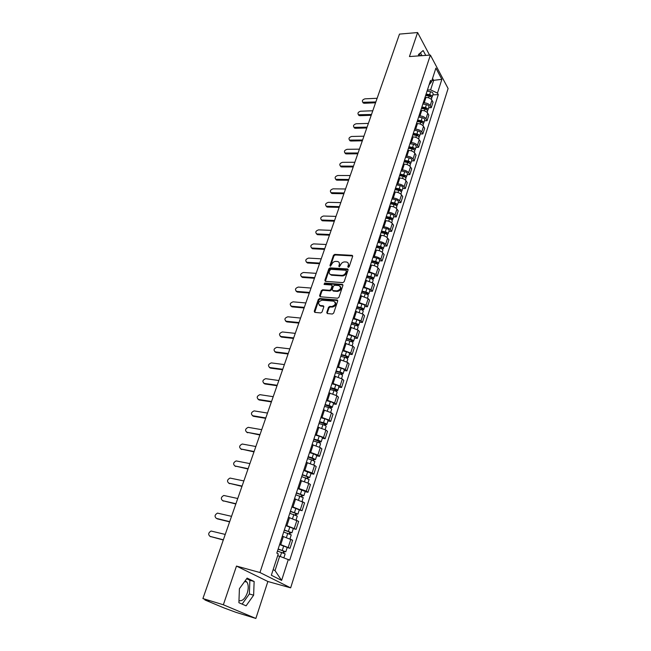 <?xml version="1.0" encoding="UTF-8"?>
<svg xmlns="http://www.w3.org/2000/svg" width="651" height="651" viewBox="0 0 651 651"><rect width="100%" height="100%" fill="white"/><g stroke="black" fill="none" stroke-linecap="round" stroke-linejoin="round"><path stroke-width="0.98" d="M348.261 267.382L349.172 266.739L352.647 256.356L352.142 255.347L334.744 254.386L333.467 255.298L329.951 265.551L330.382 266.267L331.733 264.298C332.563 262.434 333.93 261.458 335.843 261.385L337.666 261.515C339.187 261.971 339.724 263.045 339.285 264.762L338.829 266.096L339.269 266.829L340.628 264.843C341.45 262.963 342.833 261.987 344.761 261.905L346.617 262.044C348.147 262.499 348.7 263.59 348.261 265.307L347.813 266.658L348.261 267.382L347.813 266.658M418.91 54.147L420.717 55.758M245.183 580.765L246.965 582.132C248.544 584.785 248.649 588.406 247.266 593.004C244.996 598.839 242.229 601.378 238.974 600.621M326.769 312.447L327.388 313.554L332.344 314.018L333.67 313.082L337.69 301.071L337.088 299.981L319.617 298.516L318.315 299.436L314.246 311.284L314.848 312.382L320.74 312.936L322.05 312.008L323.791 306.89L323.197 305.799L320.178 305.531C317.574 303.407 318.209 301.625 322.082 300.168L333.67 301.153C336.298 303.301 335.656 305.107 331.741 306.556L329.813 306.385L328.503 307.313L326.769 312.447L327.241 313.53M323.832 306.361L323.197 305.799L323.677 306.336L320.764 306.076L320.251 305.539M259.961 572.53L236.484 566.077L223.35 604.771L202.9 598.554L399.486 34.096L417.6 32.55L409.446 56.556L430.376 55.075L259.961 572.53L290.647 587.853L448.1 88.52L430.376 55.075M342.857 282.624L344.167 281.696L348.073 270.01L347.544 268.977L330.122 267.87L328.836 268.782L324.882 280.312L325.419 281.354L342.857 282.624M342.914 285.431L338.951 297.279L337.641 298.207L320.211 296.766L319.6 295.692L321.325 290.671L322.619 289.76L329.626 290.305L330.928 289.386L332.059 286.049L331.505 285L324.1 284.438L324.621 283.063L342.353 284.373L342.914 285.431M223.35 604.771L255.859 618.45L235.996 612.355L224.058 607.936L205.26 600.108L205 599.425M255.859 618.45L267.87 581.498L290.647 587.853M202.9 598.554L209.012 601.101L204.837 599.897M429.587 55.132L417.6 32.55M423.215 102.931L424.175 102.891C426.893 102.964 428.887 103.9 430.165 105.69L431.93 100.205C430.653 98.407 428.667 97.479 425.957 97.414L424.997 97.455M431.93 100.205L433.029 102.174L431.271 107.651L428.692 107.749M430.165 105.69L431.271 107.651M424.493 120.785L427.089 120.704L428.863 115.162L427.748 113.217C426.462 111.435 424.452 110.499 421.734 110.418L420.766 110.45M418.959 116L419.936 115.968C422.654 116.057 424.664 116.993 425.966 118.767L427.089 120.704M420.245 133.984L422.849 133.927L424.647 128.312L423.516 126.384C422.206 124.626 420.188 123.69 417.462 123.584L416.485 123.617M414.663 129.24L415.631 129.207C418.365 129.321 420.391 130.257 421.71 132.007L422.849 133.927M415.948 147.354L418.56 147.313L420.383 141.633L419.228 139.729C417.901 137.979 415.867 137.052 413.125 136.93L412.148 136.946M410.301 142.642L411.277 142.626C414.028 142.756 416.062 143.684 417.397 145.425L418.56 147.313M411.587 160.895L414.215 160.878L416.054 155.117L414.882 153.237C413.54 151.512 411.497 150.584 408.738 150.438L407.762 150.454M405.882 156.216L406.867 156.207C409.625 156.362 411.676 157.29 413.027 159.007L414.215 160.878M407.176 174.614L409.805 174.623L411.676 168.788L410.488 166.925C409.121 165.224 407.062 164.288 404.295 164.125L403.311 164.133M401.415 169.968L402.399 169.968C405.166 170.139 407.241 171.075 408.608 172.775L409.805 174.623M402.7 188.505L405.345 188.538L407.241 182.63L406.029 180.791C404.645 179.106 402.57 178.171 399.795 177.992L398.803 177.983M396.882 183.907L397.867 183.916C400.65 184.103 402.741 185.039 404.125 186.715L405.345 188.538M398.176 202.583L400.829 202.64L402.749 196.651L401.512 194.844C400.113 193.176 398.021 192.24 395.23 192.037L394.237 192.029M392.293 198.018L393.285 198.034C396.077 198.254 398.176 199.182 399.584 200.842L400.829 202.64M393.586 216.848L396.247 216.921L398.192 210.859L396.939 209.077C395.523 207.433 393.407 206.497 390.608 206.269L389.615 206.253M387.638 212.324L388.639 212.348C391.438 212.584 393.562 213.52 394.986 215.155L396.247 216.921M388.932 231.3L391.609 231.398L393.578 225.254L392.309 223.496C390.869 221.877 388.737 220.941 385.929 220.697L384.928 220.665M382.926 226.817L383.927 226.857C386.743 227.109 388.875 228.045 390.323 229.657L391.609 231.398M384.22 245.94L386.906 246.07L388.899 239.837L387.605 238.111C386.149 236.516 384.009 235.581 381.185 235.312L380.176 235.271M378.15 241.505L379.151 241.554C381.982 241.83 384.131 242.766 385.604 244.353L386.906 246.07M379.443 260.782L382.137 260.937L384.163 254.622L382.845 252.922C381.364 251.351 379.207 250.415 376.376 250.122L375.367 250.074M373.308 256.396L374.317 256.445C377.157 256.754 379.321 257.69 380.819 259.253L382.137 260.937M374.61 275.821L377.311 276.008L379.362 269.604L378.019 267.935C376.522 266.389 374.341 265.453 371.493 265.136L370.484 265.071M368.401 271.483L375.961 274.348L377.311 276.008M369.703 291.07L372.413 291.282L374.496 284.788L373.129 283.152L365.545 280.28M363.429 286.782L371.046 289.654L372.413 291.282M364.731 306.523L367.449 306.759L369.556 300.184L368.173 298.581L360.532 295.7M358.384 302.284L366.057 305.173L367.449 306.759M337.316 300.046L337.698 300.461M359.686 322.196L362.42 322.465L364.552 315.792L363.152 314.221L355.446 311.333M353.273 318.014L361.004 320.902L362.42 322.465M354.575 338.081L357.318 338.382L359.482 331.619L358.05 330.081L350.295 327.184M348.09 333.955L355.877 336.852L357.318 338.382M349.392 354.193L352.142 354.518L354.339 347.667L352.883 346.161L345.063 343.256M342.833 350.116L350.677 353.029L352.142 354.518M344.135 370.533L346.893 370.891L349.123 363.933L347.642 362.469L339.765 359.547M337.503 366.513L345.404 369.434L346.893 370.891M338.805 387.101L341.572 387.491L343.834 380.436L342.328 379.012L334.386 376.083M332.091 383.146L340.058 386.076L341.572 387.491M333.393 403.905L336.176 404.328L338.471 397.175L336.933 395.784L328.934 392.846M326.607 400.015L334.63 402.953L336.176 404.328M327.909 420.961L330.7 421.417L333.027 414.158L331.465 412.807L323.409 409.861M321.041 417.128L329.129 420.082L330.7 421.417M322.343 438.253L325.142 438.741L327.502 431.385L325.915 430.075L317.794 427.121M315.393 434.494L323.547 437.456L325.142 438.741M316.695 455.806L319.511 456.327L321.903 448.856L320.284 447.595L312.098 444.633M309.664 452.111L317.875 455.082L319.511 456.327M310.966 473.611L313.79 474.172L316.215 466.596L314.571 465.367L306.32 462.397M303.854 469.998L312.13 472.968L313.79 474.172M305.148 491.684L307.98 492.286L310.446 484.588L308.777 483.416L300.461 480.43M297.946 488.144L306.295 491.131L307.98 492.286M299.248 510.026L302.088 510.669L304.595 502.857L294.504 498.739M291.957 506.559L302.088 510.669M293.259 528.645L296.107 529.328L298.654 521.394L288.466 517.317M285.879 525.259L296.107 529.328M287.172 547.548L290.037 548.272L292.616 540.216L282.331 536.18M279.71 544.244L290.037 548.272M427.406 90.025L430.604 89.871L433.656 80.439L432.557 78.413M431.865 80.545L441.858 79.349L437.464 93.093L430.604 89.871M429.082 84.874L431.393 81.993L435.893 68.127L441.858 79.349M273.151 569.641L275.023 570.61L279.661 556.255L289.719 560.169L438.294 94.623L437.464 93.093M288.336 559.412L281.614 580.423L271.337 575.232L278.262 553.903L276.821 553.122L430.531 80.415L431.393 81.993M425.754 55.4L423.15 50.534L418.544 54.456L418.479 55.921M236.484 566.077L267.87 581.498M246.094 605.829L253.63 595.201L254.134 581.489L247.111 578.112L239.405 588.699L238.901 602.712L246.094 605.829M279.661 556.255L277.668 555.742M432.834 94.875L438.294 94.623M275.023 570.61L281.614 580.423M421.954 55.669L420.432 52.853M242.123 604.112L249.366 593.956L249.87 580.285L246.648 578.747M249.366 593.956L253.63 595.201M249.87 580.285L254.134 581.489M348.293 267.219L348.741 265.877L348.13 263.094M339.155 262.54L339.765 265.323L339.277 266.829M352.696 255.941L335.232 254.956L333.955 255.867L330.407 266.275M348.122 269.571L330.618 268.424L329.333 269.335L325.337 281.338M346.348 271.003L345.982 270.279L330.7 269.294L329.316 271.345C328.861 273.111 329.422 274.209 331.009 274.649L341.702 275.389C343.655 275.324 345.038 274.34 345.876 272.435L346.348 271.003L346.837 271.573L346.389 270.759M329.959 274.193L331.497 275.202L331.302 274.681M346.837 271.573L346.356 272.997C345.526 274.901 344.143 275.886 342.19 275.943L331.798 275.235M332.1 285.569L332.555 286.603L331.424 289.931L330.13 290.851L323.124 290.305L321.83 291.217L320.064 296.742M342.963 284.951L325.118 283.616L324.182 284.446M336.966 290.875C340.815 289.475 341.474 287.701 338.959 285.553L334.712 285.236L333.41 286.155L332.279 289.492L332.848 290.558L336.966 290.875L337.462 291.428C340.717 290.598 341.685 288.946 340.359 286.481M332.734 290.533L333.41 291.111L332.913 290.558M337.462 291.428L333.41 291.111M335.127 302.056C336.518 304.578 335.55 306.255 332.246 307.093L330.317 306.922L329.007 307.85L327.274 312.976M319.259 305.197L320.764 306.076M337.723 300.559L320.121 299.053L318.827 299.973L314.726 312.358M425.64 95.461L429.164 96.088C430.913 96.543 431.759 97.3 431.703 98.374L431.686 98.439M377.132 98.277L364.959 98.838C362.534 99.636 361.818 100.791 362.819 102.297L375.855 101.947M425.852 94.826L429.66 95.502L430.799 96.747M426.096 94.061L429.619 94.68C431.361 95.136 432.207 95.9 432.158 96.975L431.605 97.609M427.056 91.099L430.58 91.718C432.321 92.173 433.167 92.938 433.11 94.021L433.086 94.086M375.562 102.785L364.194 103.273L362.778 102.28M421.433 108.408L424.973 109.042C426.73 109.506 427.585 110.263 427.536 111.321L427.52 111.386M372.787 110.768L360.573 111.231C358.107 112.045 357.399 113.217 358.449 114.747L371.493 114.478M421.653 107.74L425.477 108.424L426.608 109.694M421.897 106.984L425.437 107.627C427.186 108.082 428.041 108.839 428 109.905L427.422 110.54M422.865 103.989L426.405 104.624C428.155 105.08 429.009 105.844 428.96 106.902L428.944 106.967M371.208 115.3L359.8 115.707L358.384 114.714M417.169 121.509L420.733 122.168C422.499 122.632 423.362 123.389 423.321 124.431L423.305 124.496M368.385 123.405L356.13 123.771C353.623 124.61 352.923 125.798 354.03 127.344L367.074 127.165M417.397 120.817L421.246 121.525L422.361 122.811M417.641 120.077L421.197 120.728C422.963 121.192 423.825 121.949 423.785 122.99L423.183 123.633M418.626 117.042L422.182 117.693C423.939 118.156 424.802 118.913 424.761 119.955L424.737 120.02M366.79 127.97L355.348 128.288L353.941 127.295M412.856 134.79L416.437 135.457C418.211 135.929 419.081 136.677 419.049 137.703L419.032 137.768M363.925 136.197L351.638 136.466C349.091 137.32 348.391 138.533 349.554 140.095L362.607 140.006M413.092 134.057L416.957 134.781L418.048 136.092M413.328 133.333L416.9 134C418.683 134.472 419.553 135.221 419.521 136.246L418.886 136.889M414.329 130.257L417.901 130.924C419.675 131.396 420.546 132.145 420.505 133.178L420.489 133.235M362.322 140.803L350.84 141.015L349.441 140.038M408.478 148.233L412.083 148.916C413.865 149.396 414.752 150.137 414.728 151.146L414.703 151.211M359.417 149.152L347.089 149.323C344.493 150.194 343.809 151.423 345.03 153.009L358.074 153.001M408.73 147.468L412.62 148.208L413.678 149.535M408.958 146.76L412.555 147.443C414.345 147.923 415.224 148.664 415.2 149.673L414.532 150.308M409.975 143.643L413.564 144.327C415.346 144.807 416.225 145.547 416.201 146.565L416.184 146.621M357.806 153.782L346.283 153.905L344.892 152.936M404.051 161.847L407.672 162.555C409.471 163.043 410.358 163.775 410.342 164.768L410.325 164.825M354.852 162.262L342.475 162.335C339.846 163.222 339.171 164.467 340.449 166.078L353.493 166.16M404.312 161.049L408.226 161.814L409.243 163.149M404.54 160.358L408.153 161.057C409.951 161.546 410.838 162.278 410.822 163.271L410.114 163.906M405.565 157.2L409.178 157.9C410.968 158.388 411.855 159.121 411.839 160.122L411.823 160.179M353.224 166.933L341.669 166.957L340.286 165.997M399.568 175.648L403.205 176.364C405.012 176.86 405.915 177.593 405.907 178.561L405.882 178.618M350.222 175.542L337.812 175.501C335.135 176.413 334.468 177.682 335.818 179.31L348.855 179.489M399.836 174.81L403.766 175.591L405.06 176.649L404.743 176.942M400.056 174.134L403.693 174.85C405.5 175.347 406.403 176.071 406.387 177.048L405.646 177.674M401.097 170.936L404.727 171.652C406.533 172.141 407.428 172.873 407.42 173.858L407.396 173.915M348.594 180.237L336.998 180.164L335.615 179.212M395.027 189.62L398.681 190.361C400.495 190.857 401.407 191.581 401.407 192.533L401.39 192.59M345.543 188.985L333.092 188.839C330.366 189.775 329.715 191.06 331.123 192.704L344.151 192.981M395.303 188.749L399.258 189.555L400.568 190.597L400.17 190.898M395.523 188.09L399.177 188.831C400.992 189.327 401.903 190.051 401.903 191.003L401.106 191.63M396.573 184.851L400.227 185.584C402.041 186.08 402.945 186.804 402.945 187.765L402.92 187.822M343.899 193.713L332.262 193.542L330.895 192.598M390.421 203.779L394.091 204.536C395.922 205.041 396.841 205.757 396.85 206.692L396.833 206.749M340.798 202.599L328.307 202.347C325.541 203.299 324.898 204.609 326.371 206.269L339.391 206.652M390.714 202.876L394.685 203.698L396.011 204.731L395.523 205.041M390.925 202.225L394.596 202.982C396.426 203.486 397.346 204.202 397.354 205.138L396.5 205.757M391.992 198.946L395.662 199.702C397.484 200.199 398.404 200.923 398.404 201.859L398.388 201.916M339.147 207.36L327.477 207.083L326.118 206.155M385.75 218.126L389.453 218.907C391.292 219.411 392.219 220.128 392.236 221.039L392.219 221.096M335.997 216.392L323.466 216.018C320.65 217.003 320.023 218.329 321.57 220.005L334.573 220.486M386.059 217.19L390.055 218.028L391.389 219.053L390.787 219.363M386.263 216.555L389.957 217.328C391.796 217.841 392.724 218.549 392.74 219.468L391.829 220.071M387.345 213.227L391.031 214C392.87 214.513 393.798 215.221 393.814 216.14L393.79 216.197M334.329 221.185L322.627 220.803L321.277 219.883M381.03 232.659L384.741 233.465C386.596 233.978 387.532 234.685 387.557 235.572L387.54 235.629M386.271 232.92L385.962 233.864L386.71 233.563L385.359 232.553L381.348 231.691M331.139 230.356L318.567 229.868C315.702 230.877 315.084 232.228 316.703 233.921L329.691 234.506M381.543 231.072L385.262 231.87C387.109 232.383 388.045 233.091 388.069 233.978L387.085 234.58M382.642 227.704L386.352 228.493C388.199 229.006 389.135 229.713 389.152 230.617L389.135 230.666M329.455 235.182L317.712 234.694L316.378 233.79M376.237 247.396L379.972 248.218C381.836 248.739 382.788 249.439 382.821 250.31L382.804 250.358M376.563 246.379L380.607 247.266L381.966 248.267L381.201 248.617M326.208 244.499L313.595 243.889C310.69 244.922 310.079 246.298 311.772 248.007L324.743 248.706M376.758 245.785L380.493 246.599C382.357 247.12 383.309 247.819 383.341 248.69L382.267 249.268M377.873 242.367L381.6 243.181C383.463 243.702 384.407 244.402 384.432 245.281L384.415 245.329M324.515 249.366L312.732 248.755L311.414 247.868M381.519 247.632L381.315 248.674M371.379 262.329L375.139 263.167C377.01 263.696 377.971 264.387 378.011 265.234L377.995 265.282M371.721 261.271L375.782 262.182L377.165 263.175L376.376 263.574M321.22 258.829L308.566 258.097C305.612 259.163 305.01 260.555 306.784 262.28L319.739 263.094M371.908 260.693L375.668 261.531C377.539 262.06 378.5 262.752 378.54 263.598L377.377 264.16M373.039 257.235L376.783 258.065C378.654 258.593 379.614 259.285 379.655 260.14L379.639 260.188M319.511 263.728L307.695 263.004L306.393 262.141M376.701 262.548L376.62 263.696M366.456 277.464L370.232 278.327C372.12 278.864 373.088 279.548 373.145 280.369L373.129 280.418M366.814 276.366L370.899 277.302L372.291 278.278L371.477 278.734M316.166 273.347L303.472 272.484C300.461 273.583 299.883 274.999 301.73 276.732L314.661 277.66M367.001 275.804L370.769 276.659C372.657 277.204 373.625 277.879 373.682 278.709L372.388 279.238M368.14 272.297L371.908 273.151C373.788 273.689 374.756 274.372 374.805 275.202L374.789 275.251M314.441 278.278L302.593 277.44L301.307 276.585M371.827 277.668L371.876 278.929M361.468 292.804L365.268 293.691C367.164 294.236 368.149 294.911 368.206 295.709L368.197 295.757M361.842 291.672L365.943 292.625L367.351 293.593L366.521 294.106M311.04 288.051L298.313 287.067C295.253 288.19 294.683 289.63 296.612 291.379L309.518 292.429M362.013 291.127L365.813 292.006C367.709 292.551 368.686 293.227 368.751 294.024L367.31 294.521M363.168 287.571L366.961 288.442C368.857 288.987 369.833 289.662 369.89 290.476L369.882 290.525M309.306 293.023L297.417 292.063L296.148 291.233M366.879 292.991L367.091 294.382M356.414 308.362L360.231 309.266C362.143 309.819 363.136 310.486 363.201 311.259L363.193 311.308M356.797 307.182L360.923 308.159L362.347 309.119L361.492 309.681M305.848 302.951L293.08 301.836C289.972 302.992 289.418 304.456 291.42 306.214L304.31 307.386M356.968 306.654L360.784 307.557C362.688 308.11 363.681 308.777 363.754 309.559L362.192 310.039M358.14 303.057L361.948 303.952C363.852 304.497 364.845 305.164 364.91 305.954L364.902 306.003M304.107 307.964L292.079 306.865L290.932 306.068M361.866 308.533L361.606 309.331L362.2 310.006M351.28 324.133L355.12 325.061C357.049 325.622 358.05 326.273 358.131 327.03L358.115 327.071M351.678 322.912L355.828 323.913L357.277 324.857L356.398 325.484M300.591 318.054L287.783 316.801C284.625 317.989 284.088 319.47 286.171 321.244L299.029 322.546M351.841 322.408L355.682 323.327C357.602 323.889 358.603 324.548 358.685 325.297L357.098 325.834M353.029 318.754L356.862 319.665C358.782 320.227 359.783 320.886 359.865 321.651L359.848 321.692M298.833 323.099L286.871 321.887L285.643 321.098M356.781 324.279L356.528 325.052L357.139 325.712M346.08 340.123L349.945 341.075C351.882 341.645 352.891 342.288 352.988 343.02L352.972 343.061M346.495 338.854L350.669 339.879L352.126 340.815L351.223 341.498M295.261 333.361L282.404 331.961C279.214 333.182 278.685 334.679 280.817 336.477L293.674 337.91M346.649 338.374L350.515 339.317C352.443 339.887 353.46 340.53 353.55 341.262L351.939 341.848M347.854 334.663L351.711 335.607C353.639 336.176 354.657 336.827 354.746 337.56L354.73 337.6M293.495 338.439L281.492 337.096L280.288 336.331M351.63 340.253L351.385 340.994L352.004 341.637M340.807 356.341L344.696 357.309C346.641 357.887 347.667 358.53 347.772 359.23L347.756 359.271M341.238 355.031L345.437 356.081L346.91 357L345.982 357.741M289.858 348.871L276.895 347.325C273.737 348.586 273.225 350.108 275.357 351.898L288.255 353.485M341.384 354.559L345.266 355.536C347.211 356.105 348.236 356.748 348.342 357.448L346.706 358.091M342.613 350.808L346.487 351.768C348.431 352.346 349.449 352.988 349.554 353.696L349.538 353.737M288.076 353.989L276.04 352.508L274.868 351.768M346.397 356.447L346.169 357.163L346.796 357.79M335.46 372.787L339.366 373.78C341.327 374.366 342.361 375 342.483 375.668L342.467 375.708M335.9 371.428L340.123 372.502L341.62 373.414L340.668 374.219M284.381 364.593L271.312 362.892C268.188 364.194 267.691 365.748 269.815 367.538L282.754 369.263M336.046 370.98L339.952 371.981C341.913 372.559 342.947 373.194 343.061 373.869L341.393 374.561M337.283 367.172L341.181 368.165C343.142 368.743 344.176 369.377 344.281 370.061L344.273 370.094M282.591 369.752L270.515 368.132L269.368 367.416M341.1 372.877L340.88 373.552L341.523 374.17M330.033 389.469L333.963 390.486C335.94 391.08 336.99 391.707 337.112 392.35L337.104 392.382M330.496 388.061L336.25 390.055L335.273 390.925M278.831 380.526L265.649 378.67C262.565 380.021 262.084 381.592 264.208 383.39L277.18 385.27M330.635 387.638L334.557 388.655C336.526 389.249 337.576 389.868 337.698 390.519L336.006 391.267M331.888 383.773L335.81 384.79C337.779 385.376 338.821 386.002 338.943 386.653L338.935 386.694M277.025 385.726L264.916 383.968L263.801 383.276M335.721 389.534L335.509 390.177L336.168 390.779M324.532 406.395L328.486 407.436C330.472 408.039 331.53 408.649 331.668 409.267L331.66 409.3M325.012 404.93L330.806 406.94L330.065 407.046L329.797 407.876M273.208 396.687L259.912 394.669C256.868 396.06 256.404 397.655 258.52 399.454L271.532 401.488M325.134 404.54L329.089 405.581C331.066 406.183 332.132 406.794 332.27 407.412L330.732 407.624L330.545 408.218M326.411 400.617L330.358 401.651C332.335 402.253 333.393 402.863 333.532 403.49L333.515 403.522M271.386 401.919L259.236 400.015L258.154 399.356M330.269 406.436L330.065 407.046L330.732 407.624M318.949 423.557L322.929 424.631C324.922 425.241 325.996 425.844 326.151 426.421L326.135 426.454M319.446 422.051L325.28 424.07L324.548 424.151L324.247 425.07M267.504 413.068L254.102 410.887C251.091 412.327 250.635 413.946 252.751 415.737L265.803 417.942M319.568 421.677L323.531 422.743C325.533 423.353 326.607 423.956 326.753 424.542L325.223 424.712L324.995 425.412M320.853 417.698L324.825 418.764C326.818 419.366 327.884 419.968 328.031 420.57L326.753 424.542M265.665 418.341L253.483 416.29L252.433 415.655M324.735 423.581L325.223 424.712M313.286 440.979L317.281 442.078C319.299 442.696 320.382 443.282 320.544 443.836L320.536 443.868M313.798 439.417L319.674 441.451L318.949 441.508L318.616 442.525M261.718 429.676L248.202 427.333C245.232 428.814 244.8 430.457 246.9 432.256L259.993 434.616M313.912 439.067L317.9 440.157C319.91 440.784 321 441.37 321.163 441.923L319.633 442.053L319.372 442.859M315.222 435.031L319.21 436.121C321.22 436.74 322.302 437.326 322.457 437.895L322.448 437.92M259.863 434.99L246.639 432.183M319.12 440.979L319.633 442.053M307.541 458.654L311.56 459.777L314.848 461.526M308.061 457.035L313.994 459.085L313.261 459.126L312.903 460.224M255.851 446.521L242.229 444.015C239.291 445.536 238.876 447.196 240.976 449.003L254.11 451.534M308.167 456.709L312.187 457.832L315.483 459.565L313.961 459.647L313.668 460.558M309.502 452.616L313.513 453.731L316.793 455.497M253.988 451.884L240.756 448.946M313.424 458.63L313.961 459.647M301.706 476.589L309.087 479.453M302.251 474.921L308.224 476.98L307.492 476.996L307.109 478.192M249.903 463.602L236.167 460.924C233.27 462.487 232.871 464.171 234.962 465.978L248.129 468.687M302.349 474.62L309.721 477.468L308.208 477.5L307.874 478.526M303.7 470.461L311.064 473.31L309.721 477.468M248.023 469.005L234.799 465.937M307.638 476.54L308.208 477.5M295.79 494.793L303.228 497.649M296.351 493.067L302.365 495.134L301.641 495.134L301.218 496.428M243.865 480.926L230.023 478.07C227.166 479.681 226.776 481.39 228.859 483.205L242.074 486.085M296.441 492.791L303.879 495.631L302.365 495.623L301.999 496.754M297.808 488.575L305.238 491.415L303.879 495.631M241.969 486.378L228.761 483.172M301.771 494.719L302.365 495.623M289.776 513.273L297.287 516.113M290.362 511.483L296.425 513.566L295.7 513.541L295.245 514.941M237.745 498.503L223.798 495.468C220.974 497.12 220.599 498.853 222.675 500.668L235.922 503.736M290.436 511.238L297.946 514.07L296.433 514.005L296.034 515.267M291.835 506.958L299.314 509.814M235.833 503.996L222.634 500.66M295.814 513.167L296.433 514.005M283.681 532.03L291.257 534.862M284.275 530.183L290.387 532.282L289.662 532.225L289.182 533.73M231.536 516.333L217.475 513.118C214.692 514.811 214.334 516.568 216.401 518.391L229.689 521.646M284.349 529.971L291.925 532.787L290.419 532.673L289.972 534.048M285.765 525.626L293.324 528.441L291.925 532.787M229.608 521.874L217.206 518.831M289.776 531.9L290.419 532.673M277.489 551.072L285.138 553.879L283.877 557.793M278.107 549.167L284.259 551.275L283.543 551.202L283.022 552.813M225.238 534.43L211.07 531.021C208.32 532.754 207.978 534.536 210.037 536.367L223.358 539.809M278.164 548.98L285.805 551.788L284.308 551.625L283.828 553.13M279.605 544.57L287.221 547.393M223.293 540.005L210.183 536.44M283.633 550.917L284.308 551.625M294.358 528.262L296.913 520.312M300.371 509.554L302.886 501.726M306.295 491.131L308.777 483.416M312.13 472.968L314.571 465.367M317.875 455.082L320.284 447.595M323.547 437.456L325.915 430.075M329.129 420.082L331.465 412.807M334.63 402.953L336.933 395.784M340.058 386.076L342.328 379.012M345.404 369.434L347.642 362.469M350.677 353.029L352.883 346.161M355.877 336.852L358.05 330.081M361.004 320.902L363.152 314.221M366.057 305.173L368.173 298.581M371.046 289.654L373.129 283.152M375.961 274.348L378.019 267.935M380.819 259.253L382.845 252.922M385.604 244.353L387.605 238.111M390.323 229.657L392.309 223.496M394.986 215.155L396.939 209.077M399.584 200.842L401.512 194.844M404.125 186.715L406.029 180.791M408.608 172.775L410.488 166.925M413.027 159.007L414.882 153.237M417.397 145.425L419.228 139.729M421.71 132.007L423.516 126.384M425.966 118.767L427.748 113.217M288.255 547.255L290.851 539.183M280.776 544.521L283.397 536.44M286.945 525.52L289.532 517.561M293.023 506.803L295.57 498.967M299.012 488.364L301.519 480.65M304.904 470.209L307.378 462.601M310.714 452.307L313.147 444.82M316.443 434.681L318.844 427.292M322.082 417.299L324.45 410.024M327.648 400.17L329.976 393.001M333.133 383.293L335.428 376.221M338.536 366.651L340.798 359.678M343.858 350.238L346.096 343.37M349.115 334.061L351.312 327.282M354.299 318.103L356.463 311.422M359.401 302.373L361.549 295.782M364.446 286.855L366.554 280.353M369.41 271.548L371.493 265.136M374.317 256.445L376.376 250.122M379.151 241.554L381.185 235.312M383.927 226.857L385.929 220.697M388.639 212.348L390.608 206.269M393.285 198.034L395.23 192.037M397.867 183.916L399.795 177.992M402.399 169.968L404.295 164.125M406.867 156.207L408.738 150.438M411.277 142.626L413.125 136.93M415.631 129.207L417.462 123.584M419.936 115.968L421.734 110.418M424.175 102.891L425.957 97.414M348.741 265.877L348.261 265.307M339.317 266.666L338.829 266.096M339.765 265.323L339.285 264.762M330.439 266.113L329.951 265.551M333.955 255.867L333.467 255.298M335.232 254.956L334.744 254.386M352.476 255.9L352.004 255.33M325.378 280.866L324.882 280.312M329.333 269.335L328.836 268.782M330.618 268.424L330.122 267.87M347.919 269.53L347.431 268.961M342.19 275.943L341.702 275.389M346.356 272.997L345.876 272.435M320.105 296.229L319.6 295.692M321.83 291.217L321.325 290.671M323.124 290.305L322.619 289.76M330.13 290.851L329.626 290.305M331.424 289.931L330.928 289.386M332.555 286.603L332.059 286.049M325.118 283.616L324.621 283.063M342.768 284.918L342.271 284.365M329.007 307.85L328.503 307.313M330.317 306.922L329.813 306.385M332.246 307.093L331.741 306.556M314.767 311.813L314.246 311.284M318.827 299.973L318.315 299.436M320.121 299.053L319.617 298.516M337.543 300.518L337.047 299.981M429.164 96.088L428.61 97.805M430.506 95.86L430.311 96.462M430.58 91.718L429.619 94.68M364.194 103.273L363.673 102.476M424.973 109.042L424.403 110.825M426.332 108.79L426.128 109.417M426.405 104.624L425.437 107.627M359.8 115.707L359.271 114.91M420.733 122.168L420.139 124.007M422.108 121.883L421.889 122.551M422.182 117.693L421.197 120.728M355.348 128.288L354.811 127.498M416.437 135.457L415.818 137.361M417.828 135.148L417.6 135.839M417.901 130.924L416.9 134M350.84 141.015L350.303 140.242M412.083 148.916L411.448 150.886M413.491 148.574L413.255 149.307M413.564 144.327L412.555 147.443M346.283 153.905L345.73 153.14M407.672 162.555L407.013 164.589M409.097 162.18L408.852 162.945M409.178 157.9L408.153 161.057M341.669 166.957L341.108 166.2M403.205 176.364L402.53 178.464M404.653 175.957L404.393 176.755M404.727 171.652L403.693 174.85M336.998 180.164L336.429 179.416M398.681 190.361L397.981 192.525M400.145 189.921L399.877 190.751M400.227 185.584L399.177 188.831M332.262 193.542L331.685 192.802M394.091 204.536L393.375 206.774M395.58 204.064L395.303 204.935M395.662 199.702L394.596 202.982M327.477 207.083L326.892 206.359M389.453 218.907L388.704 221.218M390.958 218.394L390.665 219.306M391.031 214L389.957 217.328M322.627 220.803L322.025 220.087M384.741 233.465L383.968 235.849M386.352 228.493L385.262 231.87M317.712 234.694L317.11 233.986M379.972 248.218L379.175 250.676M381.6 243.181L380.493 246.599M312.732 248.755L312.122 248.064M375.139 263.167L374.317 265.706M376.783 258.065L375.668 261.531M307.695 263.004L307.077 262.32M370.232 278.327L369.386 280.939M371.908 273.151L370.769 276.659M302.593 277.44L301.958 276.765M365.268 293.691L364.397 296.384M366.961 288.442L365.813 292.006M297.417 292.063L296.775 291.404M360.231 309.266L359.328 312.049M361.948 303.952L360.784 307.557M292.177 306.873L291.526 306.23M355.12 325.061L354.193 327.925M356.862 319.665L355.682 323.327M286.871 321.887L286.204 321.252M349.945 341.075L348.985 344.029M351.711 335.607L350.515 339.317M281.492 337.096L280.817 336.477M344.696 357.309L343.712 360.361M346.487 351.768L345.266 355.536M276.04 352.508L275.357 351.898M339.366 373.78L338.349 376.921M341.181 368.165L339.952 371.981M270.515 368.132L269.815 367.538M333.963 390.486L332.921 393.725M335.81 384.79L334.557 388.655M264.916 383.968L264.208 383.39M328.486 407.436L327.404 410.765M330.358 401.651L329.089 405.581M259.236 400.015L258.52 399.454M322.929 424.631L321.814 428.057M324.825 418.764L323.531 422.743M253.483 416.29L252.751 415.737M317.281 442.078L316.142 445.61M319.21 436.121L317.9 440.157M247.64 432.785L246.9 432.256M311.56 459.777L310.381 463.414M313.513 453.731L312.187 457.832M241.724 449.515L240.976 449.003M305.75 477.736L304.538 481.488M307.736 471.609L306.385 475.767M235.727 466.474L234.962 465.978M299.859 495.972L298.606 499.83M301.869 489.747L300.502 493.971M229.64 483.685L228.859 483.205M293.87 514.477L292.584 518.448M295.912 508.162L294.529 512.451M223.472 501.132L222.675 500.668M287.799 533.267L286.473 537.352M289.866 526.854L288.458 531.208M281.631 552.341L280.288 556.483M283.73 545.831L282.306 550.25M210.859 536.79L210.037 536.367M419.513 54.415L418.544 54.481M246.965 582.132L244.662 581.481M352.614 255.924L352.142 255.347M348.025 269.547L347.544 268.977M331.497 275.202L331.009 274.649M333.353 291.103L332.848 290.558M342.841 284.926L342.353 284.373M320.691 306.068L320.178 305.531M337.584 300.526L337.088 299.981M431.703 98.374L431.361 99.448M433.11 94.021L432.158 96.975M363.339 103.102L362.819 102.297M427.536 111.321L427.17 112.46M428.96 106.902L428 109.905M358.978 115.536L358.449 114.747M423.321 124.431L422.93 125.643M424.761 119.955L423.785 122.99M354.567 128.133L354.03 127.344M419.049 137.703L418.634 138.997M420.505 133.178L419.521 136.246M350.1 140.876L349.554 140.095M414.728 151.146L414.288 152.513M416.201 146.565L415.2 149.673M345.583 153.774L345.03 153.009M410.342 164.768L409.878 166.208M411.839 160.122L410.822 163.271M341.01 166.835L340.449 166.078M405.907 178.561L405.41 180.083M407.42 173.858L406.387 177.048M336.38 180.058L335.818 179.31M401.407 192.533L400.894 194.136M402.945 187.765L401.903 191.003M331.701 193.445L331.123 192.704M396.85 206.692L396.313 208.385M398.404 201.859L397.354 205.138M326.957 207.002L326.371 206.269M392.236 221.039L391.666 222.813M393.814 216.14L392.74 219.468M322.164 220.73L321.57 220.005M387.557 235.572L386.963 237.436M389.152 230.617L388.069 233.978M317.306 234.629L316.703 233.921M382.821 250.31L382.186 252.262M384.432 245.281L383.341 248.69M312.382 248.706L311.772 248.007M378.011 265.234L377.352 267.284M379.655 260.14L378.54 263.598M307.402 262.963L306.784 262.28M373.145 280.369L372.453 282.51M374.805 275.202L373.682 278.709M302.357 277.407L301.73 276.732M368.206 295.709L367.49 297.946M369.89 290.476L368.751 294.024M297.255 292.039L296.612 291.379M363.201 311.259L362.452 313.595M364.91 305.954L363.754 309.559M292.079 306.865L291.42 306.214M358.131 327.03L357.342 329.471M359.865 321.651L358.685 325.297M286.831 321.879L286.171 321.244M352.988 343.02L352.167 345.559M354.746 337.56L353.55 341.262M347.772 359.23L346.918 361.883M349.554 353.696L348.342 357.448M342.483 375.668L341.588 378.434M344.281 370.061L343.061 373.869M337.112 392.35L336.185 395.222M338.943 386.653L337.698 390.519M331.668 409.267L330.708 412.254M333.532 403.49L332.27 407.412M326.151 426.421L325.15 429.538M320.544 443.836L319.503 447.074M322.457 437.895L321.163 441.923M314.864 461.502L313.782 464.863M316.801 455.472L315.483 459.565M309.095 479.429L307.972 482.92M303.236 497.624L302.072 501.254M297.295 516.097L296.083 519.856M299.322 509.79L297.946 514.07M291.257 534.845L290.004 538.743M287.229 547.377L285.805 551.788"/></g></svg>
